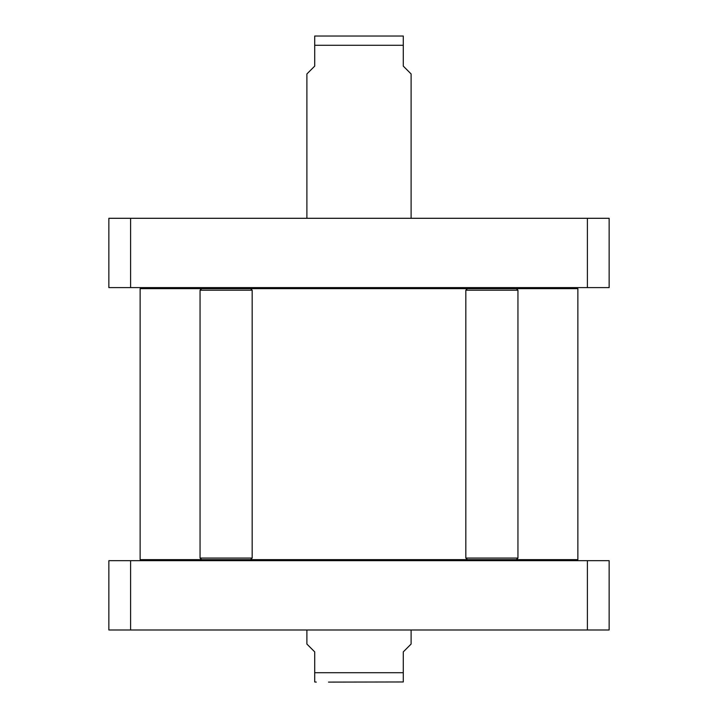 <?xml version="1.0" encoding="UTF-8"?>
<svg xmlns="http://www.w3.org/2000/svg" width="718" height="718" viewBox="0 0 718 718"><rect width="100%" height="100%" fill="white"/><g stroke="black" fill="none" stroke-linecap="round" stroke-linejoin="round"><path stroke-width="1.08" d="M141.168 287.604L140.127 288.645L201.623 288.645L200.053 290.207L252.171 290.207L252.171 558.074L200.053 558.074L200.053 290.207M252.171 290.207L250.609 288.645L479.077 288.645M504.7 288.645L577.873 288.645L576.832 287.604M576.832 560.677L577.873 559.636L250.609 559.636L252.171 558.074M250.609 559.636L140.127 559.636L140.127 288.645M328.494 682.1L403.292 681.965M306.891 629.991L306.891 644.055L314.708 651.872L314.708 681.965L314.708 672.721L314.708 681.965L314.708 672.721L403.292 672.721L403.292 651.872L411.109 644.055L411.109 629.991M403.292 672.721L403.292 681.965L403.292 672.721M403.292 36.035L314.708 36.035M411.109 218.299L411.109 73.945L403.292 66.128L403.292 45.279L314.708 45.279L314.708 36.035L314.708 66.128L306.891 73.945L306.891 218.299M403.292 45.279L403.292 36.035L403.292 45.279M587.405 629.991L609.142 629.991L609.142 560.677L108.858 560.677L108.858 629.991L587.405 629.991L587.405 560.677M108.858 615.829L108.858 565.972M130.595 560.677L130.595 629.991M130.595 218.299L108.858 218.299L108.858 287.604L609.142 287.604L609.142 218.299L130.595 218.299L130.595 287.604M587.405 218.299L587.405 287.604M250.609 288.645L201.623 288.645M465.829 290.207L517.947 290.207L517.947 558.074L465.829 558.074L465.829 290.207L467.391 288.645L516.377 288.645L517.947 290.207M465.829 558.074L467.391 559.636L516.377 559.636L517.947 558.074M577.873 559.636L577.873 288.645M141.168 560.677L140.127 559.636M314.708 681.965L316.27 682.1M201.623 559.636L200.053 558.074"/></g></svg>
